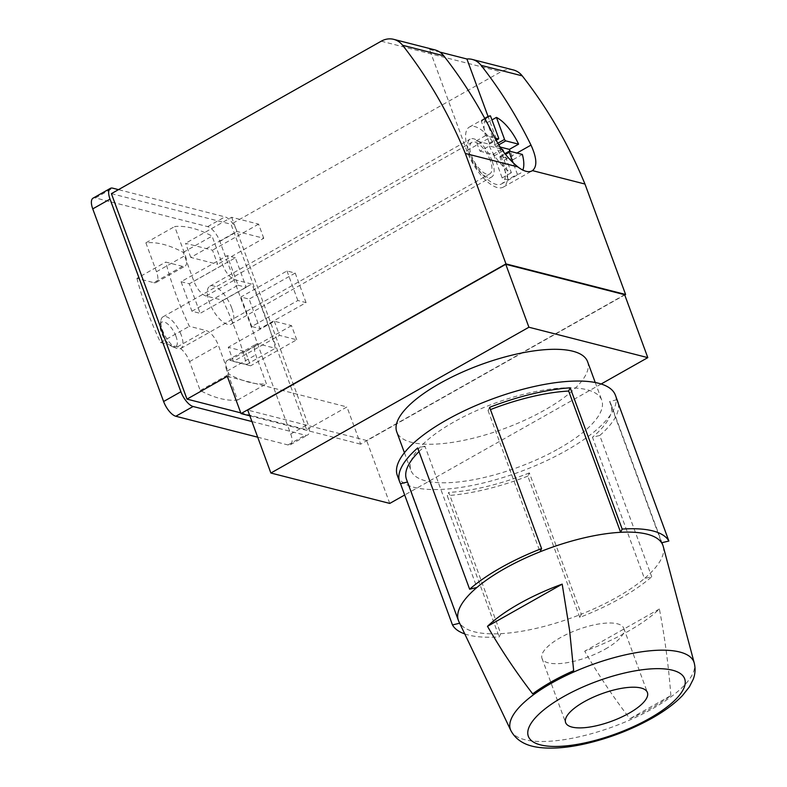 <?xml version="1.0" encoding="UTF-8"?>
<svg xmlns="http://www.w3.org/2000/svg" width="787" height="787" viewBox="0 0 787 787"><rect width="100%" height="100%" fill="white"/><g stroke="black" fill="none" stroke-linecap="round" stroke-linejoin="round"><path stroke-width="0.59" stroke-dasharray="3.94 2.95" d="M464.753 633.919A116.191 38.937 159.8 0 0 499.184 636.89L500.739 633.663A108.921 36.507 159.8 0 1 459.775 623.186A108.921 36.507 -20.2 0 1 458.9 621.641M459.647 623.215L407.804 481.929A108.921 36.507 -20.2 0 1 406.486 479.342M579.783 617.392L527.811 476.135L529.356 472.908L581.327 614.165A108.921 36.507 159.8 0 0 644.445 578.504L651.725 576.743A116.191 38.937 159.8 0 1 620.5 598.287A116.191 38.937 159.8 0 1 579.783 617.392L581.327 614.165A108.921 36.507 -20.2 0 1 500.739 633.663L448.767 492.406L447.213 495.633L499.184 636.89M233.434 361.4L228.24 347.274L245.436 351.681L250.63 365.798L233.434 361.4L279.513 335.37L296.709 339.768L250.63 365.798M190.779 257.428L185.575 243.301L212.5 250.187L217.694 264.314L190.779 257.428L236.857 231.398L263.773 238.274L217.694 264.314M231.752 308.042A21.78 8.982 60.5 0 0 209.824 286.202A21.78 8.982 60.5 0 0 212.716 309.596A21.78 8.982 60.5 0 0 231.25 324.136A21.78 8.982 60.5 0 0 231.752 308.042M182.554 266.38L165.732 262.071A183.361 75.611 60.5 0 0 189.352 326.28L206.174 330.589A14.52 5.991 60.5 0 1 218.383 345.336L229.007 374.228A183.361 75.611 60.5 0 0 266.399 383.79L255.765 354.898A14.52 5.991 60.5 0 1 256.1 344.165A14.52 5.991 60.5 0 1 258.52 343.968L275.342 348.267A183.361 75.611 60.5 0 0 251.712 284.068L234.89 279.759A14.52 5.991 60.5 0 1 222.691 265.003L212.057 236.11A183.361 75.611 60.5 0 0 174.675 226.548L185.309 255.45A14.52 5.991 60.5 0 1 184.975 266.183A14.52 5.991 60.5 0 1 182.554 266.38L153.76 282.651L136.928 278.342L165.732 262.071M251.761 326.536L240.901 297.004L249.125 299.109L259.985 328.641L251.761 326.536L297.84 300.506L306.064 302.611L259.985 328.641M181.079 281.707L189.303 283.812L200.173 313.344L191.949 311.239L181.079 281.707L227.158 255.667L238.028 285.209L191.949 311.239M500.217 147.031L496.548 146.097A1.456 0.6 60.5 0 1 495.328 144.621L487.232 122.605A32.68 13.477 60.5 0 0 481.25 121.07L489.347 143.086A1.456 0.6 60.5 0 1 489.307 144.159A1.456 0.6 60.5 0 1 489.071 144.178L476.253 140.903A32.68 13.477 60.5 0 0 480.031 151.173L489.248 145.969L501.634 149.136M489.248 145.969A32.68 13.477 60.5 0 0 511.383 172.737L503.828 152.196M480.031 151.173L492.849 154.449A1.456 0.6 60.5 0 1 494.069 155.924L502.165 177.941A32.68 13.477 60.5 0 0 508.146 179.475L517.364 174.261L513.193 162.919M517.364 174.261A32.68 13.477 60.5 0 0 519.991 173.514A32.68 13.477 60.5 0 0 522.824 170.071M492.091 160.951A21.78 8.982 60.5 0 0 470.154 139.112A21.78 8.982 60.5 0 0 473.056 162.506A21.78 8.982 60.5 0 0 491.59 177.045A21.78 8.982 60.5 0 0 492.091 160.951M434.847 49.866A21.78 18.455 -75.7 0 0 429.535 49.443L466.789 150.701A36.31 14.973 60.5 0 0 503.346 187.09A36.31 14.973 60.5 0 0 504.172 160.263L488.068 116.496M240.753 412.87L306.635 429.712L346.949 406.938L360.653 444.173L624.74 294.968M227.315 376.343L346.949 406.938M249.843 415.841L360.653 444.173M624.652 294.712L366.614 440.504L247.728 410.096M429.535 49.443L439.717 52.04M513.36 69.945A21.78 18.455 -75.7 0 0 500.866 71.784L231.034 224.246L306.635 429.712M111.4 193.651L231.034 224.246M389.762 503.424L366.614 440.504M601.15 383.997L404.675 495.003M587.584 361.676A101.661 34.067 -20.2 0 1 544.506 410.165A101.661 34.067 -20.2 0 1 396.756 431.886M251.938 421.547L305.258 435.181A14.52 5.991 60.5 0 0 307.678 434.985A14.52 5.991 60.5 0 0 308.012 424.252L237.133 231.624A14.52 5.991 60.5 0 0 224.934 216.868L118.493 189.647M257.703 437.198L287.973 444.94A14.52 5.991 60.5 0 0 290.393 444.744A14.52 5.991 60.5 0 0 290.728 434.011L219.858 241.383A14.52 5.991 60.5 0 0 207.65 226.626L95.502 197.95A14.52 5.991 60.5 0 0 93.082 198.147M153.76 282.651A14.52 5.991 60.5 0 0 156.17 282.454A14.52 5.991 60.5 0 0 156.505 271.722L185.309 255.45M136.928 278.342A183.361 75.611 60.5 0 0 160.558 342.552L177.38 346.86A14.52 5.991 60.5 0 1 189.578 361.607L200.213 390.5A183.361 75.611 60.5 0 0 237.595 400.062L226.971 371.169A14.52 5.991 60.5 0 1 227.295 360.436A14.52 5.991 60.5 0 1 229.715 360.239L246.538 364.538A183.361 75.611 60.5 0 0 222.918 300.329L206.096 296.03A14.52 5.991 60.5 0 1 193.897 281.274L183.263 252.381A183.361 75.611 60.5 0 0 145.88 242.819L174.675 226.548M145.88 242.819L156.505 271.722M183.263 252.381L212.057 236.11M222.918 300.329L251.712 284.068M246.538 364.538L275.342 348.267M237.595 400.062L266.399 383.79M200.213 390.5L229.007 374.228M160.558 342.552L189.352 326.28M502.303 159.781A32.68 13.477 60.5 0 0 469.406 127.032A32.68 13.477 60.5 0 0 473.754 162.112A32.68 13.477 60.5 0 0 501.555 183.932A32.68 13.477 60.5 0 0 502.303 159.781M485.304 119.398A32.68 13.477 60.5 0 0 485.471 135.698L494.934 138.119M487.232 122.605L491.954 119.929M508.146 179.475L500.05 157.459A1.456 0.6 60.5 0 1 500.089 156.387A1.456 0.6 60.5 0 1 500.325 156.367L513.144 159.643A32.68 13.477 60.5 0 0 511.52 154.577A32.68 13.477 60.5 0 0 510.232 151.34M513.144 159.643L522.361 154.439M502.165 177.941L511.383 172.737M476.253 140.903L485.471 135.698M481.25 121.07L490.458 115.866M490.222 160.469A18.15 7.486 60.5 0 0 471.944 142.28A18.15 7.486 60.5 0 0 474.354 161.768A18.15 7.486 60.5 0 0 489.809 173.888A18.15 7.486 60.5 0 0 490.222 160.469M175.983 336.324A14.146 5.834 60.5 0 0 166.972 323.427A14.146 5.834 60.5 0 0 160.194 324.775A14.146 5.834 60.5 0 0 163.617 337.328A14.146 5.834 60.5 0 0 172.599 346.742A14.146 5.834 60.5 0 0 175.983 336.324M181.226 335.055A18.15 7.486 60.5 0 0 162.948 316.856A18.15 7.486 60.5 0 0 160.961 320.24A18.15 7.486 60.5 0 0 165.359 336.344A18.15 7.486 60.5 0 0 176.888 348.425A18.15 7.486 60.5 0 0 180.803 348.474A18.15 7.486 60.5 0 0 181.226 335.055M263.773 238.274L258.579 224.147L231.653 217.271L185.575 243.301M231.653 217.271L236.857 231.398M258.579 224.147L212.5 250.187M306.064 302.611L295.204 273.069L286.98 270.964L240.901 297.004M286.98 270.964L297.84 300.506M295.204 273.069L249.125 299.109M296.709 339.768L291.515 325.641L274.319 321.244L228.24 347.274M274.319 321.244L279.513 335.37M291.515 325.641L245.436 351.681M238.028 285.209L246.252 287.314L235.382 257.772L189.303 283.812M235.382 257.772L227.158 255.667M246.252 287.314L200.173 313.344M558.681 448.688A101.661 34.067 159.8 0 0 601.76 400.199A101.661 34.067 159.8 0 0 494.58 403.328A101.661 34.067 159.8 0 0 410.932 470.41A101.661 34.067 159.8 0 0 558.681 448.688M397.307 475.427A116.191 38.937 159.8 0 0 566.158 450.607A116.191 38.937 159.8 0 0 615.385 395.182M618.297 403.564A116.191 38.937 -20.2 0 1 599.753 435.486L651.725 576.743M527.811 476.135A116.191 38.937 -20.2 0 1 447.213 495.633M663.254 546.463A108.921 36.507 -20.2 0 1 644.445 578.504L592.463 437.247L599.753 435.486M670.868 695.57C668.655 666.314 664.828 637.45 659.388 608.99A105.497 35.356 -20.2 0 1 584.692 651.193C598.454 674.931 613.526 697.439 629.905 718.708A97.873 32.798 -20.2 0 0 670.868 695.57L629.905 718.708M605.321 649.078A43.57 14.599 159.8 0 0 623.776 628.301A43.57 14.599 159.8 0 0 577.845 629.639A43.57 14.599 159.8 0 0 541.997 658.385A43.57 14.599 159.8 0 0 605.321 649.078M419.009 451.61A108.921 36.507 -20.2 0 1 424.95 446.199L476.922 587.466M424.95 446.199L417.661 447.97M529.356 472.908A108.921 36.507 -20.2 0 1 448.767 492.406M616.9 399.757L609.62 401.527A108.921 36.507 -20.2 0 1 610.938 404.115A108.921 36.507 -20.2 0 1 592.463 437.247M609.62 401.527L661.592 542.784M489.612 407.322L488.058 410.548A108.921 36.507 -20.2 0 1 490.449 409.604M488.058 410.548L540.03 551.805M532.701 693.859L573.674 670.711M659.388 608.99L584.692 651.193M466.789 150.701L493.616 135.541M504.172 160.263L516.941 153.052M381.242 41.19L500.866 71.784M287.973 444.94L305.258 435.181M290.728 434.011L308.012 424.252M219.858 241.383L237.133 231.624M207.65 226.626L224.934 216.868M95.502 197.95L112.777 188.182M193.897 281.274L222.691 265.003M206.096 296.03L234.89 279.759M229.715 360.239L258.52 343.968M226.971 371.169L255.765 354.898M189.578 361.607L218.383 345.336M177.38 346.86L206.174 330.589M489.071 144.178L496.076 140.224M492.849 154.449L502.067 149.245M494.069 155.924L503.287 150.72M500.05 157.459L505.5 154.38M500.325 156.367L509.543 151.163M496.548 146.097L498.801 144.818M495.328 144.621L497.807 143.214M489.347 143.086L498.565 137.882M510.852 730.523A97.755 32.759 159.8 0 0 652.531 708.703A97.755 32.759 159.8 0 0 694.252 663.048M231.25 324.136L491.59 177.045M209.824 286.202L470.154 139.112M503.346 187.09L532.14 170.818M290.393 444.744L307.678 434.985M156.17 282.454L184.975 266.183M227.295 360.436L256.1 344.165M501.555 183.932L519.991 173.514M469.406 127.032L484.743 118.365M172.599 346.742L176.888 348.425M160.194 324.775L160.961 320.24M180.803 348.474L489.809 173.888M162.948 316.856L471.944 142.28M500.089 156.387L504.929 153.652M489.307 144.159L496.125 140.312M404.429 452.722L410.932 470.41M595.247 382.512L601.76 400.199M541.997 658.385L565.627 722.594M623.776 628.301L647.406 692.511M610.938 404.115L661.926 542.705"/><path stroke-width="1.18" d="M668.871 541.023L661.592 542.784A108.921 36.507 -20.2 0 1 662.91 545.371A108.921 36.507 -20.2 0 1 663.254 546.463L694.252 663.048A97.755 32.759 159.8 0 0 583.669 667.848A97.755 32.759 159.8 0 0 510.852 730.523L458.9 621.641A108.921 36.507 -20.2 0 1 458.457 620.599A108.921 36.507 -20.2 0 1 476.922 587.466A108.921 36.507 159.8 0 1 540.03 551.805L541.584 548.578L489.612 407.322A116.191 38.937 -20.2 0 1 570.201 387.814L622.173 529.08A116.191 38.937 159.8 0 1 668.871 541.023L616.9 399.757A116.191 38.937 -20.2 0 1 617.746 401.606L615.385 395.182A116.191 38.937 159.8 0 0 492.898 398.763A116.191 38.937 159.8 0 0 397.307 475.427L399.668 481.841A116.191 38.937 -20.2 0 0 400.514 483.69L452.486 624.957A116.191 38.937 159.8 0 0 464.753 633.919M452.486 624.957L459.647 623.215M541.584 548.578A116.191 38.937 159.8 0 0 469.642 589.227L476.922 587.466M503.828 152.196L503.287 150.72A1.456 0.6 60.5 0 0 502.067 149.245L501.634 149.136M522.824 170.071A32.68 13.477 60.5 0 0 522.361 154.439L509.543 151.163A1.456 0.6 60.5 0 0 509.297 151.183A1.456 0.6 60.5 0 0 509.268 152.255L513.193 162.919M504.546 139.407A1.456 0.6 60.5 0 0 505.766 140.883L518.584 144.159A32.68 13.477 60.5 0 0 496.44 117.401L504.546 139.407L497.807 143.214M402.61 45.272L443.73 55.788A508.313 430.607 -75.7 0 1 493.616 135.541C500.188 148.654 508.254 159.092 517.826 166.874L465.333 153.445A508.313 430.607 -75.7 0 0 402.61 45.272A21.78 18.455 -75.7 0 0 393.726 39.35A21.78 18.455 -75.7 0 0 381.242 41.19L111.4 193.651L187.001 399.117L227.315 376.343L241.019 413.578L249.843 415.841M517.826 166.874A36.31 14.973 -119.5 0 0 532.14 170.818A36.31 14.973 -119.5 0 0 532.474 170.622C537.383 166.549 536.891 158.049 530.999 145.103A508.313 430.607 104.3 0 0 481.113 65.351L522.243 75.867A21.78 18.455 -75.7 0 0 513.36 69.945L472.23 59.428A21.78 18.455 104.3 0 1 481.113 65.351M532.474 170.622L584.967 184.04A508.313 430.607 -75.7 0 0 522.243 75.867M187.001 399.117L240.753 412.87M404.675 495.003L389.762 503.424L270.876 473.026L247.728 410.096L505.766 264.304L624.652 294.712L647.799 357.632L601.15 383.997M624.74 294.968L625.596 294.486L584.967 184.04M241.019 413.578L505.962 263.891L625.596 294.486M505.962 263.891L465.333 153.445M443.73 55.788A21.78 18.455 -75.7 0 0 434.847 49.866L393.726 39.35M439.717 52.04L466.917 58.995A21.78 18.455 104.3 0 1 472.23 59.428M270.876 473.026L528.913 327.235L505.766 264.304M528.913 327.235L647.799 357.632M404.429 452.722L396.756 431.886A101.661 34.067 -20.2 0 1 439.835 383.397A101.661 34.067 -20.2 0 1 587.584 361.676L595.247 382.512M118.493 189.647L112.777 188.182A14.52 5.991 60.5 0 0 110.357 188.378A14.52 5.991 60.5 0 0 110.023 199.111L180.902 391.739A14.52 5.991 60.5 0 0 193.1 406.495L251.938 421.547M110.357 188.378L93.082 198.147A14.52 5.991 60.5 0 0 92.748 208.88L163.617 401.508A14.52 5.991 60.5 0 0 175.816 416.254L257.703 437.198M488.068 116.496L466.917 58.995M496.076 140.224L498.289 138.974A1.456 0.6 60.5 0 0 498.525 138.955A1.456 0.6 60.5 0 0 498.565 137.882L490.458 115.866A32.68 13.477 60.5 0 0 487.842 116.614A32.68 13.477 60.5 0 0 485.304 119.398M498.289 138.974L494.934 138.119M491.954 119.929L496.44 117.401M510.232 151.34A32.68 13.477 60.5 0 0 509.366 149.373L518.584 144.159M509.366 149.373L500.217 147.031M617.746 401.606A116.191 38.937 -20.2 0 1 618.297 403.564M399.668 481.841A116.191 38.937 -20.2 0 1 417.661 447.97L469.642 589.227M661.592 542.784A108.921 36.507 159.8 0 0 620.628 532.307L622.173 529.08M569.601 630.436L573.674 670.711A97.873 32.798 -20.2 0 0 532.701 693.859C516.331 672.59 501.26 650.092 487.487 626.334A105.497 35.356 -20.2 0 1 553.438 587.466A105.497 35.356 -20.2 0 1 562.184 584.131L569.601 630.436M540.03 551.805A108.921 36.507 -20.2 0 1 620.628 532.307L568.657 391.05L570.201 387.814M628.941 713.288A43.57 14.599 159.8 0 0 647.406 692.511A43.57 14.599 159.8 0 0 601.475 693.849A43.57 14.599 159.8 0 0 565.627 722.594A43.57 14.599 159.8 0 0 628.941 713.288M458.457 620.599L406.486 479.342A108.921 36.507 -20.2 0 1 419.009 451.61M400.514 483.69L407.469 482.008M490.449 409.604A108.921 36.507 -20.2 0 1 568.657 391.05M487.487 626.334L562.184 584.131M516.941 153.052L530.999 145.103M92.748 208.88L110.023 199.111M163.617 401.508L180.902 391.739M175.816 416.254L193.1 406.495M505.5 154.38L509.268 152.255M498.801 144.818L505.766 140.883M649.393 718.521A83.294 27.919 159.8 0 0 642.29 669.747A83.294 27.919 159.8 0 0 527.861 734.399A83.294 27.919 159.8 0 0 649.393 718.521M484.743 118.365L487.842 116.614M504.929 153.652L509.297 151.183M496.125 140.312L498.525 138.955M694.252 663.048C695.59 668.616 695.246 674.036 693.219 679.299L689.373 686.884L682.486 695.551C674.784 703.548 664.562 711.143 651.813 718.324C631.115 729.834 608.931 738.334 585.272 743.804C568.401 747.611 553.605 748.899 540.885 747.65C526.178 746.253 516.164 740.537 510.852 730.523M661.926 542.705L662.91 545.371"/></g></svg>
